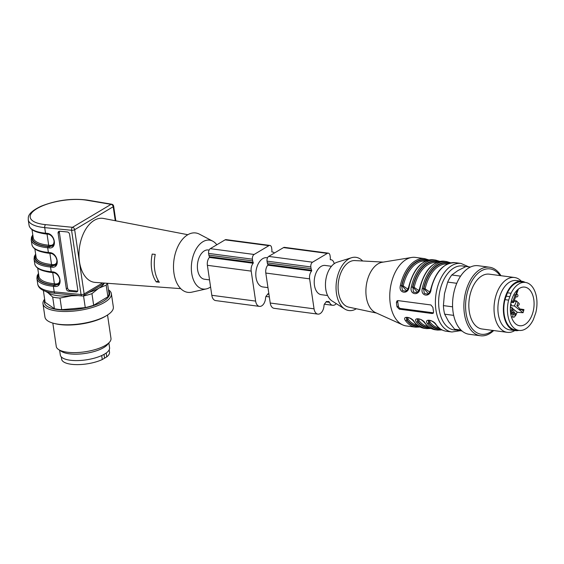 <?xml version="1.0" encoding="UTF-8"?>
<svg xmlns="http://www.w3.org/2000/svg" width="564" height="564" viewBox="0 0 564 564"><rect width="100%" height="100%" fill="white"/><g stroke="black" fill="none" stroke-linecap="round" stroke-linejoin="round"><path stroke-width="0.85" d="M327.592 295.529L321.283 294.69A14.749 8.869 -82.5 0 1 314.451 285.292A14.749 8.869 -82.5 0 1 325.16 265.447L331.463 266.286M519.035 330.405L515.397 329.926A24.196 14.551 -82.5 0 1 504.984 299.646L508.615 300.126L511.062 293.273A24.196 14.551 -82.5 0 1 525.387 282.43A24.196 14.551 -82.5 0 1 535.8 312.71L533.361 319.562A24.196 14.551 -82.5 0 1 519.035 330.405A24.196 14.551 -82.5 0 1 508.615 300.126M525.387 282.43L521.756 281.951A24.196 14.551 -82.5 0 0 507.431 292.794L504.984 299.646M516.864 290.467A5.139 3.088 -82.5 0 1 515.151 295.042L512.979 301.134L513.585 302.572L518.386 289.099M511.04 302.318L513.585 302.572M510.737 303.918L511.372 304.419L510.561 305.681M510.864 314.705L512.817 309.234L512.655 308.148L512.211 307.796L510.519 312.541M510.357 307.493L512.211 307.796M519.677 308.931L523.942 309.565L522.708 310.503L521.615 309.65A5.139 3.088 -82.5 0 1 520.967 309.664A5.139 3.088 -82.5 0 1 518.866 307.493L517.012 306.033L517.963 302.494L516.582 300.929L514.424 305.956L523.047 312.731L517.378 312.308L512.895 308.783M510.66 305.674L514.424 305.956M512.873 308.987L517.378 312.308M511.492 307.683L510.399 306.823M510.385 307.027L511.146 307.627M512.366 310.496A5.076 3.053 -82.5 0 1 514.41 312.653L515.475 313.485L515.644 315.537A19.317 11.611 97.5 0 0 517.054 312.266M523.942 309.565A19.38 11.654 -82.5 0 1 523.047 312.731M511.717 312.322L514.41 312.653M515.644 315.537L515.002 315.459M513.734 294.845L515.151 295.042M520.353 309.467L521.615 309.65M515.905 324.096A19.479 11.71 97.5 0 0 519.578 325.724A19.479 11.71 97.5 0 0 533.819 307.958A19.479 11.71 97.5 0 0 524.689 287.097A19.479 11.71 97.5 0 0 511.188 301.677A19.479 11.71 97.5 0 0 515.905 324.096M507.431 292.794L511.062 293.273M509.807 296.671L506.169 296.192M470.489 267.026L467.253 266.596A32.261 19.395 97.5 0 0 466.033 266.497L457.855 270.6L451.785 274.985A32.261 19.395 97.5 0 0 447.675 282.092L444.481 293.71L443.396 305.61A32.261 19.395 97.5 0 0 444.665 314.176L448.591 321.55L454.633 329.207A32.261 19.395 97.5 0 0 458.786 330.567L462.022 330.998M451.785 274.985L460.598 276.148M456.784 283.297L447.675 282.092M470.383 267.075L466.033 266.497M443.396 305.61L452.596 306.823M453.667 315.368L444.665 314.176M454.633 329.207L460.985 330.046M500.959 275.711A34.566 20.783 97.5 0 0 489.51 267.216L478.187 265.722A34.566 20.783 97.5 0 0 455.324 287.196A34.566 20.783 97.5 0 0 458.222 326.655A34.566 20.783 97.5 0 0 469.114 334.262L480.429 335.756A34.566 20.783 97.5 0 0 493.704 330.539M489.51 267.216A34.566 20.783 97.5 0 0 466.647 288.697A34.566 20.783 97.5 0 0 469.537 328.156A34.566 20.783 97.5 0 0 480.429 335.756M500.028 275.584A32.973 19.825 97.5 0 0 471.772 281.246A32.973 19.825 97.5 0 0 470.982 327.021A32.973 19.825 97.5 0 0 492.774 330.419M521.347 281.196A27.657 16.624 97.5 0 0 514.523 277.502L489.333 274.167A27.657 16.624 97.5 0 0 471.039 291.348A27.657 16.624 97.5 0 0 473.358 322.918A27.657 16.624 97.5 0 0 482.072 329.002L507.262 332.337A27.657 16.624 97.5 0 0 514.812 330.546M514.523 277.502A27.657 16.624 97.5 0 0 496.235 294.69A27.657 16.624 97.5 0 0 498.548 326.253A27.657 16.624 97.5 0 0 507.262 332.337M525.211 282.409A24.886 14.967 97.5 0 0 521.827 281.26L516.349 280.534A24.886 14.967 97.5 0 0 499.894 296.001A24.886 14.967 97.5 0 0 501.974 324.406A24.886 14.967 97.5 0 0 509.821 329.884L515.292 330.61A24.886 14.967 97.5 0 0 518.859 330.384M521.827 281.26A24.886 14.967 97.5 0 0 505.365 296.727A24.886 14.967 97.5 0 0 507.452 325.132A24.886 14.967 97.5 0 0 515.292 330.61M362.659 260.991A26.846 16.144 97.5 0 0 351.534 257.727L337.152 262.211A20.283 12.189 97.5 0 0 325.738 280.407A20.283 12.189 97.5 0 0 332.02 300.943L344.745 309.016A26.846 16.144 97.5 0 0 356.117 308.889A26.846 16.144 97.5 0 0 356.335 308.755M425.594 261.083A32.261 19.395 97.5 0 0 403.211 285.941L407.885 289.156M436.543 262.535A32.261 19.395 97.5 0 0 414.159 287.393L418.833 290.608M447.499 263.987A32.261 19.395 97.5 0 0 425.115 288.846L429.789 292.06M429.796 320.324L430.036 322.157A32.261 19.395 97.5 0 0 439.032 327.945M418.841 318.879L419.08 320.712A32.261 19.395 97.5 0 0 428.076 326.5M407.885 317.426L408.124 319.259A32.261 19.395 97.5 0 0 417.12 325.047M351.534 257.727A26.846 16.144 97.5 0 0 336.426 281.824A26.846 16.144 97.5 0 0 344.745 309.016M403.211 285.941L401.949 285.645A33.184 19.951 -82.5 0 1 427.068 260.49M406.602 290.82L401.949 285.645L401.624 285.842L402.456 290.587L405.96 291.221M414.159 287.393L412.904 287.09A33.184 19.951 -82.5 0 1 438.024 261.943M417.557 292.272L412.904 287.09L413.412 292.032L416.909 292.667M425.115 288.846L423.86 288.542A33.184 19.951 -82.5 0 1 448.979 263.395M428.513 293.724L423.86 288.542L423.529 288.74L424.368 293.484L427.864 294.119M440.301 328.904A33.184 19.951 -82.5 0 1 428.922 322.812L428.823 320.296M428.407 320.472L428.591 323.003L428.922 322.812A0.924 0.634 142.3 0 1 430.036 322.157M429.345 327.451A33.184 19.951 -82.5 0 1 417.966 321.36A0.924 0.634 142.3 0 1 419.08 320.712M417.452 319.02L417.635 321.558L417.875 318.85M418.396 326.006A33.184 19.951 -82.5 0 1 407.011 319.908L406.919 317.398M406.496 317.574L406.686 320.105L407.011 319.908A0.924 0.634 142.3 0 1 408.124 319.259M383.273 262.098L354.855 260.575A23.505 14.135 97.5 0 0 338.421 282.085A23.505 14.135 97.5 0 0 348.693 307.126L376.526 313.055M397.895 300.598A2.305 1.664 -120.8 0 0 397.74 301.803L398.367 306.09A2.305 1.664 -120.8 0 0 400.51 308.473L433.371 312.823A2.305 1.664 -120.8 0 0 433.483 312.83M406.101 291.13L407.504 289.797M417.05 292.582L418.453 291.243M428.005 294.034L429.408 292.695M427.815 260.251A33.65 20.226 97.5 0 0 401.624 285.842L400.362 285.546A34.566 20.783 -82.5 0 1 424.699 258.636L415.386 257.403A34.566 20.783 97.5 0 0 411.635 257.466L382.223 262.267A25.81 15.517 97.5 0 0 366.255 285.772A25.81 15.517 97.5 0 0 375.561 312.618L402.703 324.906A34.566 20.783 97.5 0 0 406.313 325.943L415.626 327.176A34.566 20.783 -82.5 0 1 405.565 320.747C401.526 315.424 411.699 316.707 414.329 321.91A34.566 20.783 97.5 0 0 424.389 328.34C420.377 327.762 416.909 325.562 413.983 321.727A0.924 0.627 -37.1 0 0 414.329 321.91M430.917 304.962L398.057 300.612L396.957 300.95L396.414 302.593A34.566 20.783 97.5 0 0 397.042 306.879L399.326 309.178L432.186 313.528L433.215 313.239L433.554 311.709A34.566 20.783 -82.5 0 1 432.926 307.429L430.917 304.962M409.126 286.709L408.759 286.709C413.518 268.725 421.752 259.757 433.462 259.8A34.566 20.783 97.5 0 0 409.126 286.709C408.512 294.81 398.283 293.548 400.362 285.546M438.771 261.703A33.65 20.226 97.5 0 0 412.58 287.287L411.318 286.998A34.566 20.783 -82.5 0 1 435.655 260.089L439.934 261.414M419.708 288.155C424.473 270.177 432.708 261.21 444.418 261.245A34.566 20.783 97.5 0 0 420.081 288.155L419.708 288.155C418.777 290.989 417.875 292.49 417.007 292.667M420.081 288.155C419.468 296.255 409.238 295 411.318 286.998M430.833 289.706L431.037 289.607C430.417 297.707 420.194 296.452 422.274 288.444L423.529 288.74A33.65 20.226 97.5 0 1 449.719 263.155M440.963 329.327A33.65 20.226 97.5 0 1 428.591 323.003A0.924 0.627 142.9 0 1 427.47 323.651C423.43 318.322 433.603 319.612 436.233 324.808A0.924 0.627 142.9 0 1 435.887 324.624C433.815 321.656 429.789 319.668 428.316 320.472M430.008 327.874A33.65 20.226 97.5 0 1 417.635 321.558A0.924 0.627 142.9 0 1 416.514 322.199C412.474 316.869 422.655 318.159 425.277 323.362A0.924 0.627 142.9 0 1 424.932 323.172C427.864 327.007 431.333 329.214 435.337 329.785L437.53 330.074A34.566 20.783 -82.5 0 1 427.47 323.651M405.565 320.747A0.924 0.627 -37.1 0 0 406.686 320.105A33.65 20.226 97.5 0 0 419.052 326.429M411.635 257.466A34.566 20.783 97.5 0 0 390.246 288.944A34.566 20.783 97.5 0 0 402.703 324.906M334.212 263.705A6.916 4.16 97.5 0 0 331.089 259.757A6.916 4.16 97.5 0 0 330.476 259.75L330.229 259.207A3.687 2.214 97.5 0 0 330.285 257.226L330.032 255.513A3.687 2.214 97.5 0 0 328.326 253.166L284.51 247.363A3.687 2.214 97.5 0 0 283.516 247.589L268.718 256.409A3.687 2.214 97.5 0 0 267.033 261.139L267.28 262.852A3.687 2.214 97.5 0 0 267.872 264.445L267.808 265.172A6.916 4.16 97.5 0 0 265.806 273.046L270.234 303.03A8.298 4.991 97.5 0 0 274.076 308.318L317.892 314.12A8.298 4.991 97.5 0 0 324.018 305.582A2.305 1.389 -82.5 0 1 324.744 303.651A17.054 10.251 97.5 0 0 326.38 301.486A17.054 10.251 97.5 0 0 326.612 301.521A17.054 10.251 97.5 0 0 328.347 301.507A2.305 1.389 -82.5 0 1 328.579 301.507A2.305 1.389 -82.5 0 1 329.475 302.332A8.298 4.991 97.5 0 0 332.697 305.307A8.298 4.991 97.5 0 0 336.271 303.643M328.326 253.166A3.687 2.214 97.5 0 0 327.332 253.391L312.534 262.204A3.687 2.214 97.5 0 0 310.842 266.941L311.095 268.654A3.687 2.214 97.5 0 0 311.688 270.248L311.624 270.974A6.916 4.16 97.5 0 0 309.622 278.849L314.049 308.832A8.298 4.991 97.5 0 0 317.892 314.12M267.963 287.633L262.859 286.956A14.749 8.869 -82.5 0 1 256.028 277.558A14.749 8.869 -82.5 0 1 266.737 257.713L267.526 257.818M274.428 253.003A6.916 4.16 97.5 0 0 272.666 252.016A6.916 4.16 97.5 0 0 272.052 252.016L271.806 251.473A3.687 2.214 97.5 0 0 271.862 249.492L271.608 247.779A3.687 2.214 97.5 0 0 269.902 245.425L226.086 239.629A3.687 2.214 97.5 0 0 225.092 239.855L210.294 248.668A3.687 2.214 97.5 0 0 208.609 253.405L208.863 255.118A3.687 2.214 97.5 0 0 209.448 256.712L209.385 257.438A6.916 4.16 97.5 0 0 207.383 265.313L211.81 295.296A8.298 4.991 97.5 0 0 215.659 300.584L259.468 306.386A8.298 4.991 97.5 0 0 265.602 297.848A2.305 1.389 -82.5 0 1 266.321 295.917A17.054 10.251 97.5 0 0 267.963 293.752A17.054 10.251 97.5 0 0 268.189 293.788A17.054 10.251 97.5 0 0 268.88 293.837M269.902 245.425A3.687 2.214 97.5 0 0 268.908 245.657L254.11 254.47A3.687 2.214 97.5 0 0 252.425 259.2L252.672 260.913A3.687 2.214 97.5 0 0 253.264 262.514L253.201 263.24A6.916 4.16 97.5 0 0 251.199 271.115L255.626 301.098A8.298 4.991 97.5 0 0 259.468 306.386M61.307 356.92L61.645 359.226A24.196 8.298 -8.4 0 0 76.81 364.626A24.196 8.298 -8.4 0 0 102.274 359.536L106.765 356.857A24.196 8.298 -8.4 0 0 109.522 352.155L109.183 349.849M104.573 358.203L104.009 354.403M106.201 353.022L106.765 356.857M101.689 355.567L102.274 359.536M108.866 342.947L109.578 347.776A24.886 8.538 171.6 0 1 81.991 360.347A24.886 8.538 171.6 0 1 60.334 355.045L59.622 350.216M107.534 315.001L110.981 338.379A27.657 9.482 171.6 0 1 109.599 342.08L107.386 344.682A24.886 8.538 171.6 0 1 81.047 353.924A24.886 8.538 171.6 0 1 61.539 351.457L58.663 349.602A27.657 9.482 171.6 0 1 56.266 346.458L52.819 323.08M109.599 342.08A27.657 9.482 171.6 0 1 80.335 352.345A27.657 9.482 171.6 0 1 58.663 349.602M108.457 289.797A34.566 11.851 171.6 0 1 111.369 293.675L113.336 306.957A34.566 11.851 171.6 0 1 106.723 315.509L105.574 316.207A32.973 11.308 171.6 0 1 75.343 324.702A32.973 11.308 171.6 0 1 55.039 323.666L53.735 323.334A34.566 11.851 171.6 0 1 44.937 317.053L42.977 303.777A34.566 11.851 171.6 0 1 44.648 299.216M106.723 315.509A34.566 11.851 171.6 0 1 75.026 324.42A34.566 11.851 171.6 0 1 53.735 323.334M111.369 293.675A34.566 11.851 171.6 0 1 73.066 311.145A34.566 11.851 171.6 0 1 42.977 303.777M108.612 290.834A32.973 11.308 171.6 0 1 73.13 309.714A32.973 11.308 171.6 0 1 44.796 300.259M107.498 283.297L109 293.463A32.261 11.061 171.6 0 1 107.9 296.77L106.187 285.158L98.883 288.162L91.946 293.64L93.659 305.251L107.9 296.77M93.659 305.251A32.261 11.061 171.6 0 1 85.263 307.599L83.542 295.987L82.936 295.917M78.086 295.599L71.586 295.783L59.995 298.053L61.709 309.664L85.263 307.599M61.709 309.664A32.261 11.061 171.6 0 1 54.405 308.698L52.692 297.087L47.855 292.638L45.487 291.32M44.697 291.017L43.386 290.664L45.099 302.283L54.405 308.698M107.125 283.269A32.261 11.061 171.6 0 1 106.187 285.158M91.946 293.64A32.261 11.061 171.6 0 1 83.542 295.987M59.995 298.053A32.261 11.061 171.6 0 1 52.692 297.087M104.213 283.339A29.962 10.272 171.6 0 1 98.883 288.162A29.962 10.272 171.6 0 1 89.02 292.385M75.52 295.346A29.962 10.272 171.6 0 1 71.586 295.783A29.962 10.272 171.6 0 1 47.855 292.638A29.962 10.272 171.6 0 1 46.777 291.75M58.071 284.573L54.003 284.954A35.49 12.168 171.6 0 1 38.655 274.492M55.23 265.299L51.155 265.679A35.49 12.168 171.6 0 1 35.807 255.224M52.381 246.024L48.314 246.405A35.49 12.168 171.6 0 1 32.959 235.949M59.488 231.212A2.305 1.748 -123.6 0 0 59.354 232.34L67.581 288.021A2.305 1.748 -123.6 0 0 69.809 290.354L77.444 291.109A2.305 1.748 -123.6 0 0 77.656 291.116M38.563 273.871A35.948 12.33 -8.4 0 0 53.756 285.123L55.159 285.257L58.466 284.263M35.715 254.597A35.948 12.33 -8.4 0 0 50.908 265.848L52.311 265.982L55.624 264.988M32.867 235.322A35.948 12.33 -8.4 0 0 48.06 246.574L49.47 246.708L52.776 245.714M59.354 232.34L58.106 233.172A2.305 1.748 56.4 0 1 58.741 231.444A2.305 1.748 56.4 0 1 59.699 231.219L67.342 231.973A2.305 1.748 56.4 0 1 69.569 234.307L77.79 289.988A2.305 1.748 56.4 0 1 77.155 291.715A2.305 1.748 56.4 0 1 76.196 291.94L77.444 291.109M58.106 233.172L66.326 288.853L67.581 288.021M69.809 290.354L68.554 291.186A2.305 1.748 56.4 0 1 66.326 288.853M68.554 291.186L76.196 291.94M156.306 281.922L159.351 282.24A27.946 16.8 97.5 0 1 155.241 254.399L152.195 254.082A28.122 16.906 97.5 0 0 156.306 281.922L158.343 280.71M187.854 234.716L103.579 218.465A32.261 19.395 97.5 0 0 79.482 261.767A32.261 19.395 97.5 0 0 95.119 282.395L180.713 288.634M216.823 244.783A24.661 14.826 97.5 0 0 212.72 241.152L199.473 234.18A29.962 18.013 97.5 0 0 173.916 260.3A29.962 18.013 97.5 0 0 191.795 292.173L206.396 288.888A24.661 14.826 97.5 0 0 209.766 287.513A24.661 14.826 97.5 0 0 210.583 286.984M212.72 241.152A24.661 14.826 97.5 0 0 191.682 262.655A24.661 14.826 97.5 0 0 206.396 288.888M209.54 279.899L204.443 279.222A14.749 8.869 -82.5 0 1 197.604 269.825A14.749 8.869 -82.5 0 1 208.313 249.979L209.103 250.085M513.141 302.226L511.118 301.973M516.039 301.416L514.1 301.127M511.372 300.929L512.979 301.134M511.477 312.978L515.475 313.485M396.414 302.593L397.74 301.803M397.042 306.879L398.367 306.09M399.326 309.178L400.51 308.473M432.186 313.528L433.371 312.823M427.963 294.112C428.83 293.943 429.726 292.441 430.663 289.607C435.422 271.629 443.656 262.662 455.367 262.697A34.566 20.783 97.5 0 0 431.037 289.607M422.274 288.444A34.566 20.783 -82.5 0 1 446.603 261.541L450.89 262.866M436.233 324.808A34.566 20.783 97.5 0 0 446.293 331.237L451.954 331.984A34.566 20.783 -82.5 0 1 435.394 302.593A34.566 20.783 -82.5 0 1 451.75 265.595A34.566 20.783 -82.5 0 1 461.028 263.444L468.529 266.765M424.389 328.34L426.574 328.629A34.566 20.783 -82.5 0 1 416.514 322.199M425.277 323.362A34.566 20.783 97.5 0 0 435.337 329.785M465.462 266.751A32.261 19.395 97.5 0 0 453.886 267.978A32.261 19.395 97.5 0 0 438.672 304.447A32.261 19.395 97.5 0 0 456.466 330.018M516.561 294.232A1.382 0.832 -82.5 0 1 516.758 294.218A1.382 1.382 0 0 1 517.949 295.769A1.382 1.382 0 0 1 516.398 296.96A1.382 0.832 -82.5 0 1 516.13 296.847A1.382 0.832 -82.5 0 1 515.813 296.326M518.013 302.699L517.9 302.685A1.382 0.832 -82.5 0 1 518.013 302.699A1.382 1.382 0 0 1 519.204 304.25A1.382 1.382 0 0 1 517.646 305.441A1.382 0.832 -82.5 0 1 517.385 305.328A1.382 0.832 -82.5 0 1 517.103 304.92M513.839 314.409A1.382 1.382 0 0 1 515.031 315.967A1.382 1.382 0 0 1 513.473 317.151A1.382 0.832 -82.5 0 1 513.212 317.038A1.382 0.832 -82.5 0 1 512.944 315.22A1.382 0.832 -82.5 0 1 513.839 314.409L511.097 314.049M314.049 308.832L270.234 303.03M309.622 278.849L265.806 273.046M329.475 302.332L326.119 301.888M327.332 253.391L283.516 247.589M312.534 262.204L268.718 256.409M310.842 266.941L267.033 261.139M311.095 268.654L267.28 262.852M311.688 270.248L267.872 264.445M311.624 270.974L267.808 265.172M255.626 301.098L211.81 295.296M251.199 271.115L207.383 265.313M268.95 294.316L267.696 294.154M268.908 245.657L225.092 239.855M254.11 254.47L210.294 248.668M252.425 259.2L208.609 253.405M252.672 260.913L208.863 255.118M253.264 262.514L209.448 256.712M253.201 263.24L209.385 257.438M32.028 229.654L33.234 237.818A34.566 11.851 -8.4 0 0 48.687 245.22L47.038 234.081A34.566 11.851 171.6 0 1 40.03 232.862M48.314 246.405A0.924 0.508 95.6 0 0 48.687 245.22L50.118 245.361C52.198 245.46 53.552 244.501 54.179 242.485M48.779 234.264L47.038 234.081A0.924 0.508 95.6 0 0 46.995 233.884M34.876 248.928L36.082 257.092A34.566 11.851 -8.4 0 0 51.528 264.495L49.886 253.356A34.566 11.851 171.6 0 1 42.871 252.136M51.155 265.679A0.924 0.508 95.6 0 0 51.528 264.495L52.96 264.636C55.046 264.735 56.4 263.776 57.027 261.759M51.627 253.539L49.886 253.356A0.924 0.508 95.6 0 0 49.843 253.158M37.725 268.203L38.93 276.367A34.566 11.851 -8.4 0 0 54.377 283.77L52.734 272.631A34.566 11.851 171.6 0 1 45.719 271.411M54.003 284.954A0.924 0.508 95.6 0 0 54.377 283.77L55.808 283.911C57.895 284.009 59.248 283.05 59.869 281.034M54.475 272.814L52.734 272.631A0.924 0.508 95.6 0 0 52.692 272.433M55.808 283.911A0.924 0.508 -84.4 0 1 55.434 285.095L55.159 285.257A0.924 0.508 95.6 0 0 54.786 286.449L53.383 286.308A36.871 12.648 171.6 0 1 36.9 278.412L37.203 275.697L38.486 273.392M52.96 264.636A0.924 0.508 -84.4 0 1 52.586 265.82L52.311 265.982A0.924 0.508 95.6 0 0 51.937 267.174L50.534 267.033A36.871 12.648 171.6 0 1 34.059 259.144L34.355 256.423L35.645 254.117M50.118 245.361A0.924 0.508 -84.4 0 1 49.745 246.546L49.47 246.708A0.924 0.508 95.6 0 0 49.096 247.899L47.686 247.758A36.871 12.648 171.6 0 1 31.21 239.869L31.506 237.148L32.797 234.843M48.06 246.574A0.924 0.508 95.6 0 0 47.686 247.758L48.384 252.475A0.924 0.508 95.6 0 0 48.793 253.06C38.62 252.009 32.987 249.182 31.908 244.579A36.871 12.648 -8.4 0 0 48.384 252.475L49.787 252.609C58.099 253.088 60.355 268.351 51.937 267.174M50.908 265.848A0.924 0.508 95.6 0 0 50.534 267.033L51.232 271.749A0.924 0.508 95.6 0 0 51.641 272.334C41.468 271.284 35.835 268.457 34.749 263.853A36.871 12.648 -8.4 0 0 51.232 271.749L52.635 271.883C60.94 272.356 63.196 287.626 54.786 286.449M53.756 285.123A0.924 0.508 95.6 0 0 53.383 286.308L54.2 291.877A2.305 1.276 95.6 0 0 55.223 293.343C44.26 292.103 38.422 288.979 37.725 283.981A36.871 12.648 -8.4 0 0 54.2 291.877L81.061 294.528A2.305 1.276 95.6 0 0 82.09 295.994A2.305 2.305 0 0 0 83.493 295.677A2.305 1.664 -120.8 0 0 84.142 293.943L102.613 282.945M45.649 224.655L72.509 227.313A2.305 1.276 95.6 0 0 71.579 230.281L44.718 227.63A36.871 12.648 171.6 0 1 28.235 219.734C28.82 218.494 25.317 213.707 41.144 206.205C56.442 200.157 71.854 198.119 87.378 200.093A2.305 1.488 99.6 0 0 86.68 200.22A34.566 11.851 -8.4 0 0 37.012 208.581A34.566 11.851 -8.4 0 0 45.649 224.655A2.305 1.276 95.6 0 0 44.718 227.63L45.536 233.2A0.924 0.508 95.6 0 0 45.945 233.785C35.772 232.735 30.146 229.908 29.06 225.304A36.871 12.648 -8.4 0 0 45.536 233.2L46.946 233.334C55.251 233.813 57.507 249.076 49.096 247.899M53.263 272.412A0.924 0.508 -84.4 0 1 53.044 272.468A0.924 0.508 -84.4 0 1 52.635 271.883M50.415 253.137A0.924 0.508 -84.4 0 1 50.196 253.194A0.924 0.508 -84.4 0 1 49.787 252.609M47.573 233.863A0.924 0.508 -84.4 0 1 47.355 233.919A0.924 0.508 -84.4 0 1 46.946 233.334M87.378 200.093L111.757 204.224A2.305 1.488 99.6 0 0 111.052 204.358L86.68 200.22M81.061 294.528L71.579 230.281A2.305 0.79 -8.4 0 0 74.652 229.696L84.142 293.943A2.305 0.79 -8.4 0 1 81.061 294.528M115.26 220.714L113.195 206.741A2.305 1.664 -120.8 0 0 111.052 204.358L72.509 227.313A2.305 1.664 59.2 0 1 74.652 229.696L113.195 206.741A2.305 0.79 -8.4 0 0 113.653 206.163A2.305 2.305 0 0 0 111.757 204.224M516.582 300.929L514.29 300.591M428.978 259.969L424.699 258.636M408.752 286.709C407.821 289.536 406.919 291.038 406.052 291.214M437.53 330.074L442.014 329.905M435.887 324.624C438.82 328.459 442.289 330.666 446.293 331.237M417.36 319.02C419.701 318.484 422.224 319.873 424.932 323.172M426.574 328.629L431.058 328.459M413.983 321.727C411.903 318.759 407.878 316.764 406.404 317.574M420.102 327.007L415.626 327.176M433.462 259.8L435.655 260.089M444.418 261.245L446.603 261.541M455.367 262.697L461.028 263.444M460.055 330.737L451.954 331.984M516.398 296.96L515.623 296.861M517.646 305.441L516.948 305.35M513.473 317.151L511.414 316.883M332.697 305.307L324.378 304.2M331.089 259.757L330.285 259.651M269.331 296.918L265.954 296.467M272.666 252.016L271.862 251.911M51.641 272.334L53.044 272.468C55.476 272.814 57.436 274.315 58.938 276.973L59.791 279.518C59.453 283.22 58.839 284.926 57.958 284.644M48.793 253.06L50.196 253.194C52.628 253.539 54.595 255.041 56.097 257.699L56.95 260.244C56.611 263.945 55.998 265.658 55.11 265.369M45.945 233.785L47.355 233.919C49.78 234.264 51.747 235.766 53.249 238.424L54.102 240.969C53.763 244.67 53.15 246.383 52.262 246.094M55.223 293.343L82.09 295.994M31.908 244.579L31.21 239.869M34.749 263.853L34.059 259.144M37.725 283.981L36.9 278.412M29.06 225.304L28.235 219.734M83.493 295.677L104.636 283.086M115.817 220.827L113.653 206.163"/></g></svg>
